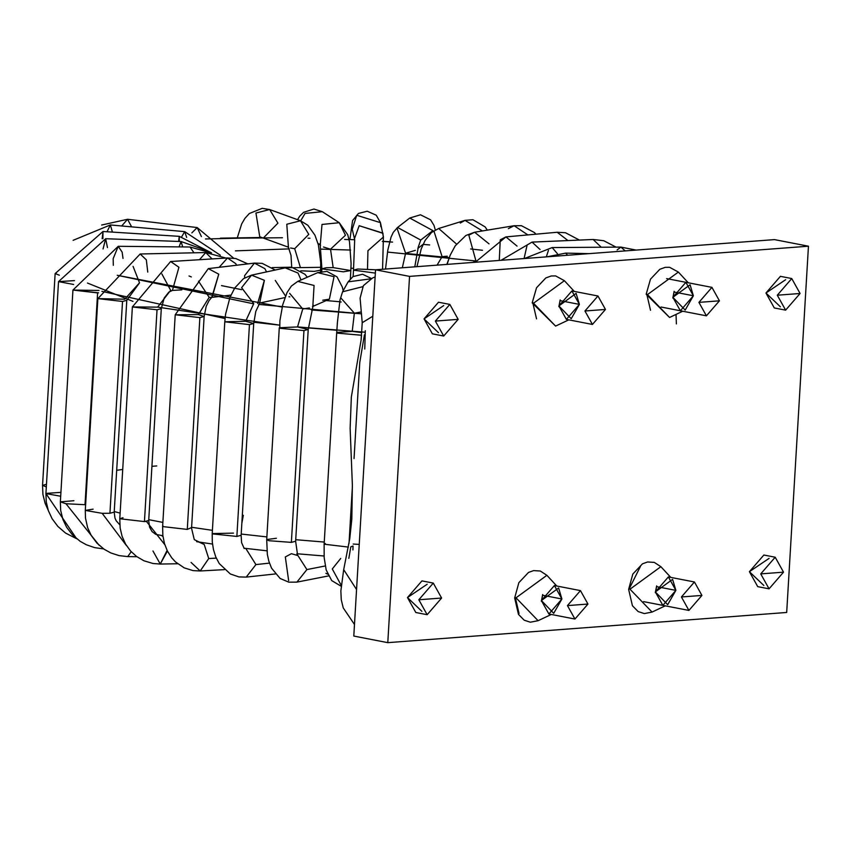 <?xml version="1.0" encoding="UTF-8"?>
<svg xmlns="http://www.w3.org/2000/svg" width="851" height="851" viewBox="0 0 851 851"><rect width="100%" height="100%" fill="white"/><g stroke="black" fill="none" stroke-linecap="round" stroke-linejoin="round"><path stroke-width="1.28" d="M354.048 458.561L359.76 362.579L364.419 334.826M365.281 330.699L364.76 349.027M348.825 558.362L350.814 546.821L353.037 546.012L352.92 549.937M364.866 449.679L369.855 365.728M362.228 322.731L372.802 316.242L362.228 322.678L360.09 298.137L363.398 285.638L372.589 277.969L375.131 276.905M354.484 624.485L343.251 607.922L341.262 599.774L340.857 590.902L343.687 569.638L356.558 589.52L343.687 569.638L349.761 538.662L351.814 519.206L352.367 485.038L350.133 428.298L351.335 397.077L361.132 339.889L362.228 322.678M561.905 598.998L554.405 585.552L541.385 600.551L548.884 613.997L561.905 598.998L542.64 595.264L541.353 601.295L542.64 595.264L561.905 598.998L553.703 613.316L541.385 600.551L558.618 587.988L561.905 598.998M542.672 594.519L541.353 601.295M551.278 614.465L538.098 620.698L530.343 622.209L524.195 620.198L518.461 614.358L514.664 597.987L518.855 582.68L528.503 572.436L533.63 570.606L540.311 571.021L546.895 575.308L516.014 597.817L538.098 620.698L516.014 597.817L546.895 575.308L556.788 586.02M515.28 597.338L519.046 613.486L515.28 597.338M579.403 304.392L571.904 290.946L558.884 305.945L566.383 319.391L579.403 304.392L560.139 300.658L558.862 306.69L560.139 300.658L579.403 304.392L571.212 318.71L558.884 305.945L576.116 293.382L579.403 304.392M560.171 299.914L558.862 306.69M536.545 318.88L532.79 302.733L555.597 326.093L533.513 303.222L564.404 280.702L533.513 303.222L532.79 302.733M675.875 590.371L668.375 576.925L655.355 591.924L662.855 605.369L675.875 590.371L656.61 586.637L655.323 592.668L656.61 586.637L675.875 590.371L667.673 604.689L655.355 591.924L672.588 579.361L675.875 590.371M656.642 585.892L655.323 592.668M665.248 605.838L652.068 612.071L644.313 613.582L638.165 611.571L632.431 605.742L628.634 589.371L632.825 574.053L642.473 563.819L647.6 561.979L654.281 562.394L660.876 566.681L629.985 589.2L652.068 612.071L629.985 589.2L660.876 566.681L670.769 577.393M640.505 566.255L629.261 588.711L640.505 566.255M693.374 295.765L685.874 282.319L672.864 297.318L680.364 310.775L693.374 295.765L674.109 292.031L672.833 298.063L674.109 292.031L693.374 295.765L685.183 310.083L672.864 297.318L690.087 284.766L693.374 295.765M674.141 291.287L672.833 298.063M646.76 294.106L647.483 294.595L678.375 272.075L647.483 294.595L646.76 294.106L647.483 294.595L646.76 294.106L650.515 310.253M682.747 311.232L669.567 317.466L647.483 294.595L669.567 317.466L646.164 294.255L650.494 279.16L659.812 269.299L665.205 267.352L669.609 267.299L678.375 272.075L688.268 282.787M353.612 268.331L350.952 268.214L353.612 268.331M293.021 267.714L320.721 267.32M291.733 267.193L272.203 267.597L291.733 267.193M364.813 332.188L297.542 326.922L302.743 308.987L289.638 293.34M253.8 322.242L279.468 325.114L157.616 307.115M132.99 301.392L87.462 283.043M114.236 511.536L120.129 513.121L114.236 511.536M148.765 519.674L162.871 522.408L148.765 519.674M191.613 527.28L212.399 530.333L191.613 527.28M241.205 534.045L266.863 536.907L241.205 534.045M295.722 539.704L324.263 542.055L295.722 539.704M353.176 544.044L359.239 544.406L353.176 544.044M429.691 244.95L423.053 244.386M392.566 242.099L382.333 241.439L392.566 242.099M349.07 239.642L344.591 239.439M309.977 238.237L308.062 238.184M262.161 237.652L205.474 238.971M282.17 307.083L117.247 275.288L253.343 303.754M258.651 304.403L361.547 313.828L311.349 309.945M339.677 301.892L341.155 302.009M289.84 296.829L288.925 296.722M241.62 289.659L221.483 285.606L241.62 289.659M191.315 276.926L189.007 275.969L191.315 276.926M235.429 250.864L289.308 248.886L235.429 250.864M350.601 250.056L321.338 249.13M387.471 252.077L475.666 260.949M220.654 238.354L282.479 237.737M470.667 248.949L482.506 250.279M101.897 291.372L225.047 318.54M308.317 327.912L336.847 330.262M116.693 470.316L122.725 469.444M151.935 466.327L156.754 465.944M449.211 257.619L405.448 253.396M353.793 636.059L375.557 269.799L774.463 239.61L808.45 246.205L409.544 276.384L387.79 642.654L786.686 612.465L808.45 246.205L786.686 612.465L387.79 642.654L409.544 276.384L808.45 246.205L774.463 239.61L375.557 269.799L409.544 276.384L375.557 269.799L353.793 636.059L387.79 642.654L353.793 636.059M676.375 323.912L676.034 314.413M421.915 611.358L407.48 597.562L427.181 584.243M438.478 332.677L424.043 318.88L443.733 305.562M763.836 585.477L749.401 571.691L769.091 558.373M780.388 306.807L765.953 293.01L785.654 279.692M783.526 572.159L769.059 588.828L760.73 573.893L775.197 557.224L783.526 572.159L760.73 573.893L783.526 572.159M775.197 557.224L763.868 555.022L749.401 571.691L757.73 586.637L769.059 588.828M458.168 319.359L443.701 336.028L435.372 321.082L449.839 304.413L458.168 319.359L435.372 321.082L458.168 319.359M449.839 304.413L438.499 302.222L424.043 318.88L432.372 333.826L443.701 336.028M441.605 598.04L427.149 614.699L418.82 599.764L433.276 583.095L441.605 598.04L418.82 599.764L441.605 598.04M433.276 583.095L421.947 580.893L407.48 597.562L415.82 612.507L427.149 614.699M800.078 293.489L785.622 310.147L777.293 295.212L791.749 278.543L800.078 293.489L777.293 295.212L800.078 293.489M791.749 278.543L780.42 276.341L765.953 293.01L774.293 307.956L785.622 310.147M233.642 258.183L197.187 227.557L191.869 232.876L197.187 227.557L201.4 236.557M197.187 227.557L127.544 219.281L121.693 225.962L127.544 219.281L131.628 226.855M220.356 255.226L184.688 231.632L181.816 236.578L184.688 231.632L186.677 237.429M184.688 231.632L110.364 224.951L107.024 231.759L110.364 224.951L112.428 232.11M211.548 252.875L179.274 236.344L178.625 241.439L179.274 236.344L179.274 241.461M179.274 236.344L102.992 231.504L102.163 238.716L102.992 231.504L102.907 238.695M46.337 484.293L42.55 485.378L46.316 486.921L42.55 485.378L55.134 273.575L59.357 275.213L55.134 273.575L56.347 272.884M179.082 246.896L181.093 241.535L182.688 246.928L181.093 241.535L206.091 250.407M103.056 248.939L105.662 238.716L107.46 247.588L105.662 238.716L181.093 241.535M76.59 538.694L45.986 493.601L60.687 496.239L45.986 493.601L76.59 538.694L65.559 533.077L57.857 526.418L52.102 518.706L48.337 510.632L46.252 501.888L45.933 493.41L58.517 281.617L73.612 284.457L58.517 281.617L74.473 280.617M45.933 493.41L60.921 492.357M113.311 265.299L113.172 258.672L118.225 246.301L190.028 247.003L193.954 252.8L190.028 247.003L210.708 252.768M118.225 246.301L122.15 252.151L123.012 258.438L122.15 252.151L118.225 246.301L72.941 290.063L98.546 292.818L97.599 292.904L85.015 504.696L85.621 504.643L85.015 504.696L97.599 292.904L72.941 290.063L99.024 290.446M103.652 548.906L94.663 547.64L86.334 544.757L80.154 541.31L72.282 534.683L66.644 527.28L62.931 519.535L60.676 510.43L60.357 501.856L65.984 503.749L85.015 504.696L65.984 503.749L99.184 545.331L65.984 503.749L60.357 501.856L73.909 500.718M199.485 259.715L205.719 252.545L212.09 258.927L205.719 252.545L225.941 258.066M136.894 556.724L127.714 556.597L131.224 551.735L127.714 556.597L119.097 555.618L110.832 552.948L104.12 549.235L96.929 543.098L91.217 535.46L87.664 527.769L85.472 518.036L85.281 510.409L102.194 513.334L85.281 510.409L97.865 298.616L122.523 301.456L97.865 298.616L140.17 253.992L146.329 259.832L147.766 272.097L146.329 259.832L140.17 253.992L205.719 252.545M139.511 282.766L133.075 266.374M139.49 282.809L124.746 299.201L139.49 282.809M122.523 301.456L126.788 300.329L122.523 301.456L109.939 513.249L114.204 512.132L109.939 513.249L122.523 301.456M102.194 513.334L109.939 513.249L102.194 513.334L126.533 545.693L102.194 513.334M97.865 298.616L124.746 299.201M85.281 510.409L93.11 509.153M241.844 523.237L243.333 515.334M219.164 267.32L227.494 257.97L235.823 263.714L236.546 265.246L235.823 263.714L227.494 257.97L235.812 258.555L247.864 263.895M123.012 517.727L119.789 518.748L144.447 521.589L157.031 309.796L161.296 308.668L157.031 309.796L144.447 521.589L119.789 518.748L132.373 306.956L157.031 309.796L132.384 306.913L170.615 261.512L178.933 267.267L172.413 290.436L178.933 267.267L170.615 261.512L227.494 257.97M170.668 290.308L157.616 307.147L170.668 290.308L161.871 273.958M144.447 521.589L148.712 520.472L146.404 521.376L164.796 544.651L146.404 521.376L144.447 521.589M132.384 306.913L157.616 307.147M162.988 536.587L161.552 535.513L162.988 536.587M119.789 518.748L120.14 527.992L122.087 536.332L125.576 544.097L130.575 551.033L136.617 556.522L143.957 560.788L153.052 563.511L160.254 564.053L167.094 550.416L167.051 551.682L167.732 551.661L167.051 551.682L160.254 564.053L152.967 550.98M244.631 277.937L244.62 275.639L254.428 263.108L264.895 268.671L266.544 271.905L264.895 268.671L254.428 263.108L262.151 263.353L275.235 270.033M212.08 297.339L218.771 274.182L208.304 268.618L218.771 274.182L211.739 297.393L209.176 297.339L198.496 281.149M209.176 297.339L198.411 314.593L209.176 297.339M163.137 526.099L162.626 526.567L187.284 529.407L162.626 526.567L175.21 314.774L199.868 317.614L204.134 316.498L199.868 317.614L187.284 529.407L191.092 527.758L187.284 529.407L199.868 317.614L175.21 314.774L198.411 314.593L204.134 316.498L206.208 306.307L209.08 300.52L211.739 297.393M204.134 316.498L191.549 528.29L194.283 539.63L204.197 544.47L198.9 542.034M162.626 526.578L162.849 535.417L164.434 543.449L167.381 551.001L171.764 557.873L175.551 561.968L184.241 567.872L193.081 570.617L200.208 570.978L208.729 558.543L204.197 544.47L208.729 558.543L216.282 558.128L208.729 558.543L200.208 570.978L191.06 562.426M285.521 295.978L275.277 280.426M253.747 303.647L245.631 321.274L253.747 303.647L241.61 287.691L251.534 275.15L285.202 267.874L298.041 273.043L301.031 279.958L298.041 273.043L285.202 267.874L292.542 267.629L304.935 274.277L307.328 277.203M257.651 303.477L264.374 280.319L251.534 275.15L264.374 280.319L259.704 302.818M233.482 533.12L212.207 533.588L224.792 321.795L249.449 324.625L253.715 323.508L249.449 324.625L236.865 536.428L241.131 535.311L236.865 536.428L249.449 324.625L224.792 321.795L245.631 321.274L253.715 323.508L255.789 311.413L260.055 302.435M212.356 533.896L236.865 536.428L212.356 533.896M275.298 573.946L246.226 577.106L255.917 564.585L245.769 548.416L255.917 564.585L269.437 563.117L255.917 564.585L246.226 577.106L238.961 576.925L230.344 573.978L219.26 563.585L215.728 556.831L213.452 549.576L212.282 541.959L212.207 533.588M312.498 306.573L329.39 299.158L334.039 276.692L317.742 272.628L334.039 276.692L329.39 299.158L322.72 300.222M276.394 538.279L266.714 539.534L268.916 540.715L266.714 539.534L279.288 327.741L279.777 328.284L279.905 320.657L282.745 304.701L287.032 292.584L291.436 286L297.776 281.394L314.072 285.468L312.87 305.722L314.072 285.468L297.776 281.394L317.742 272.628L326.954 271.384L337.028 276.883L342.336 287.085L343.187 290.691M309.413 307.924L302.743 308.987L297.542 326.944L308.222 329.465L303.956 330.582L308.222 329.465L313.211 305.073M279.777 328.284L303.956 330.582L291.372 542.374L295.637 541.257L291.372 542.374L303.956 330.582L279.777 328.284M268.916 540.715L291.372 542.374L268.916 540.715M279.288 327.741L297.542 326.944M328.529 575.914L296.903 582.127L306.903 569.574L296.956 554.022L306.903 569.574L325.231 565.968L306.903 569.574L296.903 582.127L288.808 582.18L280.128 578.467L271.543 568.16L268.842 561.224L267.342 554.458L266.714 539.534M288.649 580.648L285.319 556.948L291.393 553.682L297.659 555.512L295.637 541.257L308.222 329.465M327.709 574.191L325.901 573.319M325.316 543.523L324.135 544.204L348.378 547.076L324.135 544.204L336.719 332.411L337.624 333.156L336.719 332.411L337.4 322.55L339.996 300.009L342.57 291.797L362.781 286.681L342.57 291.797L348.123 281.851L370.94 278.809L348.123 281.851L352.952 276.618L362.569 274.245L371.472 278.532M361.292 311.955L354.367 313.189L340.794 297.871M354.367 313.189L352.229 331.39L354.367 313.189M337.624 333.156L361.59 335.23L361.079 340.347L361.377 335.251L337.624 333.156M336.719 332.411L352.229 331.39L361.803 332.571M352.399 486.41L349.016 543.406L352.399 486.41M341.208 585.307L332.284 568.968L340.719 558.426M701.926 595.423L688.916 610.433L681.417 596.976L694.437 581.978L701.926 595.423L681.417 596.976L701.926 595.423M719.435 300.829L706.415 315.827L698.916 302.371L711.936 287.372L719.435 300.829L698.916 302.371L719.435 300.829M587.956 604.05L574.946 619.049L567.447 605.604L580.456 590.605L587.956 604.05L567.447 605.604L587.956 604.05M605.465 309.445L592.445 324.444L584.945 310.998L597.966 295.999L605.465 309.445L584.945 310.998L605.465 309.445M290.595 247.992L294.691 248.705L300.297 267.171L294.691 248.705L308.775 234.355L300.488 220.749L286.787 224.249L300.488 220.749L307.86 225.281L314.913 235.131L318.38 244.875L320.731 262.768L320.604 270.15L314.296 271.384L300.786 270.799L314.296 271.384L320.604 270.15L320.508 271.682M286.787 224.249L288.393 246.918L286.787 224.249M300.488 220.749L269.65 209.537L255.949 213.037L259.746 236.78L255.949 213.037L269.65 209.537L277.926 223.143L263.853 237.493M326.178 267.735L333.166 267.618L350.835 270.565L343.347 271.82L321.912 268.852L326.178 267.735M321.752 271.426L321.912 268.852L343.347 271.82L350.835 270.565L351.091 263.438L349.506 241.833L347.74 234.738L339.262 222.717L321.997 224.451L320.338 244.184L321.997 224.451L339.262 222.717L345.463 235.248L330.518 249.194L333.166 267.618L330.518 249.194L323.465 247.003M297.542 219.675L299.69 216.228L303.616 212.303L313.923 209.038L322.306 211.686L305.041 213.431L300.701 220.834L305.041 213.431L322.306 211.686L339.262 222.717M353.122 276.501L353.505 270.139L375.355 273.107L353.505 270.139L357.771 269.022L375.589 269.788M367.504 269.033L367.94 250.726L367.504 269.033M382.95 233.334L359.175 225.706L354.484 238.695L359.175 225.706L382.897 233.1L383.248 237.174L367.94 250.726M382.578 269.267L383.407 236.801L380.461 222.664L356.739 215.282L352.25 229.27L356.739 215.282L380.461 222.664L380.812 226.749M402.332 267.767L405.597 253.247L402.332 267.767M418.118 247.471L420.734 240.056L397.566 227.472L396.96 227.972L397.566 227.472L420.734 240.056L432.893 230.61L409.725 218.026L432.893 230.61L420.734 240.056L418.118 247.471M415.341 250.364L405.597 253.247L396.96 227.972M432.893 230.61L432.819 231.461M409.118 218.526L397.566 227.472L393.3 232.344L391.056 237.099L387.811 250.077L385.514 269.044M437.063 265.14L442.105 256.672L437.063 265.14M456.519 244.056L438.69 228.494L456.519 244.056M447.232 256.183L442.105 256.672L433.967 231.164M482.4 230.951L465.008 220.366L482.4 230.951M460.285 223.036L465.008 220.366L438.69 228.494L431.531 232.472L425.128 240.376L421.213 248.917L416.958 266.661M473.05 262.416L475.869 260.906L473.05 262.416M489.038 243.865L474.624 232.227L489.038 243.865M475.911 260.821L468.827 235.163L474.624 232.227L514.132 225.728L527.843 234.919L514.132 225.728L508.334 228.664M517.046 246.109L505.941 236.897L517.046 246.109M499.271 260.427L500.26 239.822L505.941 236.897L557.182 232.259L567.968 240.567L557.182 232.259L565.49 232.738L579.403 240.078M540.066 249.524L532.045 242.099L540.066 249.524M524.088 258.555L527.131 244.971M601.274 247.237L593.136 239.493L601.274 247.237M557.426 253.715L552.182 247.567L557.426 253.715M546.31 256.874L548.427 250.428M625.219 250.896L620.89 247.098L625.219 250.896M617.135 249.949L620.89 247.098L552.182 247.567L524.407 258.534M567.638 255.257L565.724 253.109L567.638 255.257M568.776 319.859L555.597 326.093L532.194 302.882L536.524 287.776L545.842 277.926L551.235 275.979L555.639 275.915L564.404 280.702L574.297 291.414M389.598 241.758L383.524 241.365M354.527 239.748L349.027 239.493M261.683 237.482L220.43 238.152M155.893 534.364L162.892 535.768M196.613 541.672L212.495 544.055M243.982 548.204L266.884 550.81M296.861 553.746L324.061 556.001M326.21 300.563L339.698 301.743M101.663 225.026L127.544 219.281M73.122 240.322L110.364 224.951M55.134 273.575L102.992 231.504M42.55 485.378L42.922 494.42L45.103 503.281L48.156 510.089M58.517 281.617L105.662 238.716M60.357 501.856L72.941 290.063M119.821 524.844L116.183 520.748L114.97 518.057L114.204 512.132L126.788 300.329L139.319 283.117M181.816 289.851L172.413 290.436L168.902 292.063L164.222 297.978L161.296 308.668L148.712 520.472L149.553 527.12L152.063 531.588L155.573 534.237L159.371 535.077M177.636 563.756L160.254 564.053M230.94 295.095L212.069 297.35M254.428 263.108L208.304 268.618L175.21 314.774M224.356 569.638L200.208 570.978M284.915 297.584L259.523 303.073M224.792 321.795L225.579 314.232L229.972 297.414L234.716 288.01L243.514 278.649L251.534 275.15M253.715 323.508L241.131 535.311L241.599 542.683L244.226 548.544M324.135 544.204L324.167 557.639L326.188 569.957L331.72 580.595L341.134 586.222M688.916 610.433L643.59 601.636M694.437 581.978L668.375 576.925M706.415 315.827L661.099 307.03M711.936 287.372L666.61 278.585M574.946 619.049L548.884 613.997M580.456 590.605L554.405 585.552M592.445 324.444L566.383 319.391M597.966 295.999L571.904 290.946M291.723 267.522L291.01 255.396L288.085 246.45M288.574 247.258L259.746 236.78M237.312 237.727L241.684 223.898L244.95 218.335L249.343 213.505L262.182 208.346L269.65 209.537M350.346 278.809L350.835 270.565M321.912 268.852L320.093 243.492M320.593 245.141L317.997 243.45M353.505 270.139L354.686 239.695L352.25 229.27M349.899 239.525L352.591 220.537L358.452 213.431L367.249 211.229L376.216 215.186L380.418 222.505M414.777 266.831L418.341 246.886M423.075 244.354L417.82 248.428M435.297 229.908L433.978 225.355L430.595 219.835L420.49 214.792L409.725 218.026M446.828 264.406L450.53 254.375M487.325 230.132L485.123 226.887L472.922 219.728L465.008 220.366M447.073 264.384L450.083 255.406L455.2 245.875L465.88 235.482L474.624 232.227M535.939 234.185L534.417 232.536L521.472 225.717L514.132 225.728M475.262 262.246L505.941 236.897M501.058 260.3L532.035 242.099L593.136 239.493L603.742 240.716L616.071 247.13M636.133 250.077L620.89 247.098M547.033 256.821L565.724 253.109L589.052 253.641"/></g></svg>
